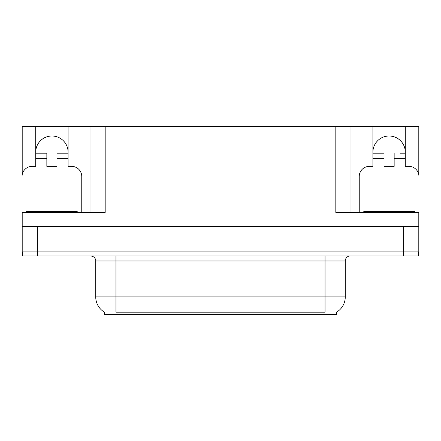 <?xml version="1.0" encoding="UTF-8"?>
<svg xmlns="http://www.w3.org/2000/svg" width="441" height="441" viewBox="0 0 441 441"><rect width="100%" height="100%" fill="white"/><g stroke="black" fill="none" stroke-linecap="round" stroke-linejoin="round"><path stroke-width="0.66" d="M336.676 312.096L336.676 314.615L104.324 314.615L104.324 312.096M35.71 152.189A16.19 16.19 0 0 1 51.906 135.999A16.19 16.19 0 0 1 68.096 152.189M22.204 216.454A10.121 10.121 0 0 0 22.05 216.454L22.05 176.477A10.121 10.121 0 0 1 32.171 166.356L35.71 166.356L35.71 158.264L46.845 158.264L46.845 166.356L56.966 166.356L56.966 158.264L68.096 158.264L68.096 126.385L335.816 126.385L335.816 212.402L418.796 212.402L418.796 251.872L22.204 251.872L22.204 221.509M418.796 221.509L418.95 226.569L22.204 226.569L22.204 212.402L105.184 212.402L105.184 126.385M46.845 158.264L46.845 153.203L35.71 153.203L35.71 126.385L22.204 126.385L22.204 174.73M359.244 212.402L359.244 176.477A10.121 10.121 0 0 1 369.365 166.356L372.904 166.356L372.904 158.264L384.034 158.264L384.034 166.356L394.155 166.356L394.155 158.264L405.29 158.264L405.29 126.385L418.796 126.385L418.796 174.73M90.003 126.385L90.003 212.402M335.816 126.385L350.997 126.385L350.997 212.402M350.997 126.385L372.904 126.385L372.904 158.264M405.29 126.385L372.904 126.385M35.71 126.385L68.096 126.385M405.29 152.189A16.19 16.19 0 0 0 389.094 135.999A16.19 16.19 0 0 0 372.904 152.189M104.473 312.184A17.712 17.712 0 0 1 95.725 296.903L115.961 296.903L115.961 312.184L325.039 312.184L325.039 296.903L345.275 296.903L345.275 260.978A5.06 5.06 0 0 1 350.336 255.918M95.725 296.903L95.725 260.978C95.978 260.157 95.113 256.386 90.664 255.918M336.527 312.184A17.712 17.712 0 0 0 345.275 296.903M403.62 226.569L403.62 251.872L37.38 251.872L37.38 226.569M418.548 251.872L418.548 255.918L22.452 255.918L22.452 251.872M68.096 158.264L68.096 166.356L71.635 166.356A10.121 10.121 0 0 1 81.756 176.477L81.756 212.402M68.096 153.203L56.966 153.203L56.966 158.264M35.71 153.203L35.71 158.264M384.034 158.264L384.034 153.203L372.904 153.203M405.29 158.264L405.29 166.356L408.829 166.356A10.121 10.121 0 0 1 418.95 176.477L418.95 216.454A10.121 10.121 0 0 0 418.796 216.454M405.29 153.203L400.185 153.203M394.155 153.203L394.155 158.264M378.009 153.203L384.034 153.203M26.603 212.402L26.603 211.393L77.203 211.393L77.203 212.402M363.797 212.402L363.797 211.393L414.397 211.393L414.397 212.402M323.016 314.615L323.016 312.096M117.984 314.615L117.984 312.096M325.039 255.918L325.039 260.978L95.725 260.978M345.275 260.978L325.039 260.978L325.039 296.903L115.961 296.903L115.961 255.918M403.366 255.918L403.366 251.872M37.634 255.918L37.634 251.872M74.672 211.393L74.672 212.402M29.134 211.393L29.134 212.402M411.866 211.393L411.866 212.402M366.328 211.393L366.328 212.402"/></g></svg>
